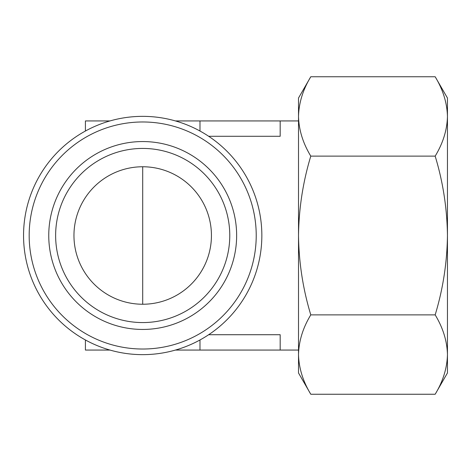 <?xml version="1.0" encoding="UTF-8"?>
<svg xmlns="http://www.w3.org/2000/svg" width="471" height="471" viewBox="0 0 471 471"><rect width="100%" height="100%" fill="white"/><g stroke="black" fill="none" stroke-linecap="round" stroke-linejoin="round"><path stroke-width="0.71" d="M447.45 235.5C447.085 262.63 442.993 289.088 435.169 314.875C443.011 327.834 447.103 341.063 447.45 354.563L447.45 116.437C447.12 129.967 443.023 143.19 435.169 156.125C442.999 181.924 447.091 208.382 447.45 235.5M435.169 394.251L447.45 372.979L447.45 354.563C447.12 368.087 443.023 381.316 435.169 394.251L310.789 394.251C302.947 381.292 298.855 368.063 298.514 354.563L298.514 98.021L310.789 76.749C302.935 89.684 298.844 102.913 298.514 116.437C298.855 129.937 302.947 143.166 310.789 156.125C302.971 181.912 298.879 208.37 298.514 235.5C298.873 262.618 302.965 289.076 310.789 314.875C302.935 327.81 298.844 341.033 298.514 354.563L298.514 372.979L310.789 394.251M298.514 120.935L280.18 120.935L280.18 136.284L208.677 136.284M298.514 350.065L280.18 350.065L280.18 334.716L208.677 334.716M73.959 235.5A68.742 68.742 0 0 0 177.072 295.029A68.742 68.742 0 0 0 177.072 175.971A68.742 68.742 0 0 0 73.959 235.5M447.45 116.437L447.45 98.021L435.169 76.749C443.011 89.708 447.103 102.937 447.45 116.437L447.45 116.349M23.55 235.5A119.151 119.151 0 0 0 202.277 338.684A119.151 119.151 0 0 0 202.277 132.316A119.151 119.151 0 0 0 23.55 235.5M29.173 235.5A113.529 113.529 0 0 0 199.463 333.815A113.529 113.529 0 0 0 199.463 137.185A113.529 113.529 0 0 0 29.173 235.5M48.754 235.5A93.947 93.947 0 0 0 189.672 316.859A93.947 93.947 0 0 0 189.672 154.141A93.947 93.947 0 0 0 48.754 235.5M55.631 235.5A87.07 87.07 0 0 0 186.233 310.907A87.07 87.07 0 0 0 186.233 160.093A87.07 87.07 0 0 0 55.631 235.5M109.973 350.065L85.416 350.065L85.416 339.974M280.18 350.065L175.43 350.065M199.987 350.065L199.987 339.974M199.987 131.026L199.987 120.935L175.43 120.935M109.973 120.935L85.416 120.935L85.416 131.026M280.18 120.935L199.987 120.935M435.169 314.875L310.789 314.875M435.169 156.125L310.789 156.125M435.169 76.749L310.789 76.749M142.701 166.758L142.701 304.242"/></g></svg>
